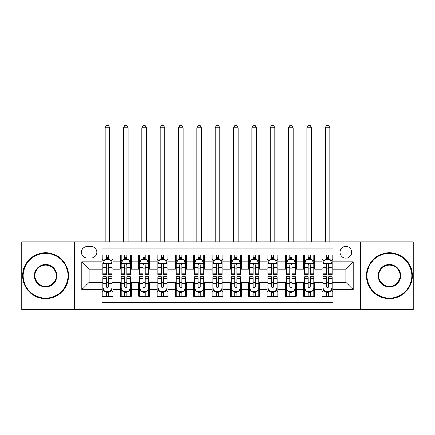 <?xml version="1.0" encoding="UTF-8"?>
<svg xmlns="http://www.w3.org/2000/svg" width="435" height="435" viewBox="0 0 435 435"><rect width="100%" height="100%" fill="white"/><g stroke="black" fill="none" stroke-linecap="round" stroke-linejoin="round"><path stroke-width="0.65" d="M345.863 246.379A5.867 5.867 0 0 0 339.991 252.251A5.867 5.867 0 0 0 345.863 258.118A5.867 5.867 0 0 0 351.73 252.251A5.867 5.867 0 0 0 345.863 246.379M360.528 309.644L413.25 309.644L413.25 241.795L360.528 241.795L360.528 309.644L74.472 309.644L74.472 241.795L21.75 241.795L21.75 309.644L74.472 309.644M333.025 255.089L322.02 255.089L322.02 261.783L314.69 261.783L314.69 269.118L322.02 269.118L322.02 261.783M314.69 261.783L314.69 255.089L303.684 255.089L303.684 261.783L296.349 261.783L296.349 269.118L303.684 269.118L303.684 261.783M296.349 261.783L296.349 255.089L285.349 255.089L285.349 261.783L278.014 261.783L278.014 269.118L285.349 269.118L285.349 261.783M278.014 261.783L278.014 255.089L267.008 255.089L267.008 261.783L259.673 261.783L259.673 269.118L267.008 269.118L267.008 261.783M259.673 261.783L259.673 255.089L248.673 255.089L248.673 261.783L241.338 261.783L241.338 269.118L248.673 269.118L248.673 261.783M241.338 261.783L241.338 255.089L230.338 255.089L230.338 261.783L223.003 261.783L223.003 269.118L230.338 269.118L230.338 261.783M223.003 261.783L223.003 255.089L211.997 255.089L211.997 261.783L204.662 261.783L204.662 269.118L211.997 269.118L211.997 261.783M204.662 261.783L204.662 255.089L193.662 255.089L193.662 261.783L186.327 261.783L186.327 269.118L193.662 269.118L193.662 261.783M186.327 261.783L186.327 255.089L175.327 255.089L175.327 261.783L167.992 261.783L167.992 269.118L175.327 269.118L175.327 261.783M167.992 261.783L167.992 255.089L156.986 255.089L156.986 261.783L149.651 261.783L149.651 269.118L156.986 269.118L156.986 261.783M149.651 261.783L149.651 255.089L138.651 255.089L138.651 261.783L131.316 261.783L131.316 269.118L138.651 269.118L138.651 261.783M131.316 261.783L131.316 255.089L120.31 255.089L120.31 269.118L112.98 269.118L112.98 255.089L101.975 255.089M101.975 296.349L112.98 296.349L112.98 282.32L120.31 282.32L120.31 296.349L131.316 296.349L131.316 282.32L138.651 282.32L138.651 289.656L131.316 289.656M138.651 289.656L138.651 296.349L149.651 296.349L149.651 282.32L156.986 282.32L156.986 289.656L149.651 289.656M156.986 289.656L156.986 296.349L167.992 296.349L167.992 282.32L175.327 282.32L175.327 289.656L167.992 289.656M175.327 289.656L175.327 296.349L186.327 296.349L186.327 282.32L193.662 282.32L193.662 289.656L186.327 289.656M193.662 289.656L193.662 296.349L204.662 296.349L204.662 282.32L211.997 282.32L211.997 289.656L204.662 289.656M211.997 289.656L211.997 296.349L223.003 296.349L223.003 282.32L230.338 282.32L230.338 289.656L223.003 289.656M230.338 289.656L230.338 296.349L241.338 296.349L241.338 282.32L248.673 282.32L248.673 289.656L241.338 289.656M248.673 289.656L248.673 296.349L259.673 296.349L259.673 282.32L267.008 282.32L267.008 289.656L259.673 289.656M267.008 289.656L267.008 296.349L278.014 296.349L278.014 282.32L285.349 282.32L285.349 289.656L278.014 289.656M285.349 289.656L285.349 296.349L296.349 296.349L296.349 282.32L303.684 282.32L303.684 289.656L296.349 289.656M303.684 289.656L303.684 296.349L314.69 296.349L314.69 282.32L322.02 282.32L322.02 289.656L314.69 289.656M87.12 257.933L91.154 257.933A5.682 5.682 0 0 0 96.842 252.251A5.682 5.682 0 0 0 91.154 246.563L87.12 246.563A5.682 5.682 0 0 0 81.437 252.251A5.682 5.682 0 0 0 87.12 257.933M360.528 241.795L74.472 241.795M333.025 261.783L333.025 248.95L101.975 248.95L101.975 269.118L89.137 269.118L89.137 282.32L101.975 282.32L101.975 302.494L333.025 302.494L333.025 282.32L345.863 282.32L345.863 269.118L333.025 269.118L333.025 261.783L353.198 261.783L353.198 289.656L333.025 289.656M101.975 289.656L81.802 289.656L81.802 261.783L101.975 261.783M322.02 289.656L322.02 296.349L333.025 296.349M101.975 259.673L102.894 259.673M106.374 259.673L108.576 259.673M112.061 259.673L112.98 259.673M101.975 268.933L102.894 268.933M106.374 268.933L108.576 268.933M112.061 268.933L112.98 268.933M101.975 282.505L102.894 282.505M106.374 282.505L108.576 282.505M112.061 282.505L112.98 282.505M101.975 291.765L102.894 291.765M106.374 291.765L108.576 291.765M112.061 291.765L112.98 291.765M120.31 268.933L121.229 268.933M124.715 268.933L126.917 268.933M130.397 268.933L131.316 268.933M120.31 259.673L121.229 259.673M124.715 259.673L126.917 259.673M130.397 259.673L131.316 259.673M120.31 282.505L121.229 282.505M124.715 282.505L126.917 282.505M130.397 282.505L131.316 282.505M120.31 291.765L121.229 291.765M124.715 291.765L126.917 291.765M130.397 291.765L131.316 291.765M138.651 282.505L139.564 282.505M143.05 282.505L145.252 282.505M148.737 282.505L149.651 282.505M138.651 291.765L139.564 291.765M143.05 291.765L145.252 291.765M148.737 291.765L149.651 291.765M138.651 259.673L139.564 259.673M143.05 259.673L145.252 259.673M148.737 259.673L149.651 259.673M138.651 268.933L139.564 268.933M143.05 268.933L145.252 268.933M148.737 268.933L149.651 268.933M156.986 282.505L157.905 282.505M161.39 282.505L163.587 282.505M167.073 282.505L167.992 282.505M156.986 291.765L157.905 291.765M161.39 291.765L163.587 291.765M167.073 291.765L167.992 291.765M156.986 259.673L157.905 259.673M161.39 259.673L163.587 259.673M167.073 259.673L167.992 259.673M156.986 268.933L157.905 268.933M161.39 268.933L163.587 268.933M167.073 268.933L167.992 268.933M175.327 282.505L176.24 282.505M179.726 282.505L181.928 282.505M185.408 282.505L186.327 282.505M175.327 291.765L176.24 291.765M179.726 291.765L181.928 291.765M185.408 291.765L186.327 291.765M175.327 259.673L176.24 259.673M179.726 259.673L181.928 259.673M185.408 259.673L186.327 259.673M175.327 268.933L176.24 268.933M179.726 268.933L181.928 268.933M185.408 268.933L186.327 268.933M193.662 282.505L194.581 282.505M198.061 282.505L200.263 282.505M203.749 282.505L204.662 282.505M193.662 291.765L194.581 291.765M198.061 291.765L200.263 291.765M203.749 291.765L204.662 291.765M193.662 259.673L194.581 259.673M198.061 259.673L200.263 259.673M203.749 259.673L204.662 259.673M193.662 268.933L194.581 268.933M198.061 268.933L200.263 268.933M203.749 268.933L204.662 268.933M211.997 282.505L212.916 282.505M216.402 282.505L218.598 282.505M222.084 282.505L223.003 282.505M211.997 291.765L212.916 291.765M216.402 291.765L218.598 291.765M222.084 291.765L223.003 291.765M211.997 259.673L212.916 259.673M216.402 259.673L218.598 259.673M222.084 259.673L223.003 259.673M211.997 268.933L212.916 268.933M216.402 268.933L218.598 268.933M222.084 268.933L223.003 268.933M230.338 282.505L231.251 282.505M234.737 282.505L236.939 282.505M240.419 282.505L241.338 282.505M230.338 291.765L231.251 291.765M234.737 291.765L236.939 291.765M240.419 291.765L241.338 291.765M230.338 259.673L231.251 259.673M234.737 259.673L236.939 259.673M240.419 259.673L241.338 259.673M230.338 268.933L231.251 268.933M234.737 268.933L236.939 268.933M240.419 268.933L241.338 268.933M248.673 282.505L249.592 282.505M253.072 282.505L255.274 282.505M258.76 282.505L259.673 282.505M248.673 291.765L249.592 291.765M253.072 291.765L255.274 291.765M258.76 291.765L259.673 291.765M248.673 259.673L249.592 259.673M253.072 259.673L255.274 259.673M258.76 259.673L259.673 259.673M248.673 268.933L249.592 268.933M253.072 268.933L255.274 268.933M258.76 268.933L259.673 268.933M267.008 282.505L267.927 282.505M271.413 282.505L273.61 282.505M277.095 282.505L278.014 282.505M267.008 291.765L267.927 291.765M271.413 291.765L273.61 291.765M277.095 291.765L278.014 291.765M267.008 259.673L267.927 259.673M271.413 259.673L273.61 259.673M277.095 259.673L278.014 259.673M267.008 268.933L267.927 268.933M271.413 268.933L273.61 268.933M277.095 268.933L278.014 268.933M285.349 282.505L286.263 282.505M289.748 282.505L291.95 282.505M295.436 282.505L296.349 282.505M285.349 291.765L286.263 291.765M289.748 291.765L291.95 291.765M295.436 291.765L296.349 291.765M285.349 259.673L286.263 259.673M289.748 259.673L291.95 259.673M295.436 259.673L296.349 259.673M285.349 268.933L286.263 268.933M289.748 268.933L291.95 268.933M295.436 268.933L296.349 268.933M303.684 282.505L304.603 282.505M308.083 282.505L310.285 282.505M313.771 282.505L314.69 282.505M303.684 291.765L304.603 291.765M308.083 291.765L310.285 291.765M313.771 291.765L314.69 291.765M303.684 259.673L304.603 259.673M308.083 259.673L310.285 259.673M313.771 259.673L314.69 259.673M303.684 268.933L304.603 268.933M308.083 268.933L310.285 268.933M313.771 268.933L314.69 268.933M322.02 282.505L322.939 282.505M326.424 282.505L328.626 282.505M332.106 282.505L333.025 282.505M322.02 291.765L322.939 291.765M326.424 291.765L328.626 291.765M332.106 291.765L333.025 291.765M322.02 259.673L322.939 259.673M326.424 259.673L328.626 259.673M332.106 259.673L333.025 259.673M322.02 268.933L322.939 268.933M326.424 268.933L328.626 268.933M332.106 268.933L333.025 268.933M89.137 269.118L81.802 261.783M89.137 282.32L81.802 289.656M353.198 261.783L345.863 269.118M353.198 289.656L345.863 282.32M108.576 255.089L108.576 259.766L108.576 257.476L106.374 257.476M112.061 273.126L108.576 273.126L108.576 274.621L112.061 274.621L112.061 263.436L110.229 259.766L104.726 259.766L102.894 263.436L102.894 274.621L106.374 274.621L106.374 273.126L102.894 273.126M104.221 260.777L102.894 260.777L102.894 255.089M102.894 260.815L102.894 257.476M112.061 260.815L112.061 257.476M110.729 260.777L112.061 260.777L112.061 255.089M106.374 259.766L106.374 255.089M108.576 273.126L108.576 264.812C107.842 263.398 107.113 263.398 106.374 264.812L106.374 270.994M102.894 267.683L106.374 267.683L106.374 273.126M109.767 241.795L109.767 127.738L105.183 127.738L105.183 241.795M105.183 127.738L106.559 125.356L108.391 125.356L109.767 127.738M106.374 293.968L108.576 293.968M102.894 278.313L106.374 278.313L106.374 276.823L102.894 276.823L102.894 288.008L104.726 291.673L110.229 291.673L112.061 288.008L112.061 276.823L108.576 276.823L108.576 278.313L112.061 278.313M112.061 288.008L112.061 296.349M102.894 288.008L102.894 296.349M108.576 291.673L108.576 296.349M106.374 296.349L106.374 291.673M106.374 278.313L106.374 286.632C107.108 288.046 107.842 288.046 108.576 286.632L108.576 278.313M45.588 253.349A22.37 22.37 0 0 0 23.218 275.719A22.37 22.37 0 0 0 45.588 298.095A22.37 22.37 0 0 0 67.958 275.719A22.37 22.37 0 0 0 45.588 253.349M45.588 298.644A22.919 22.919 0 0 1 22.669 275.719A22.919 22.919 0 0 1 45.588 252.8A22.919 22.919 0 0 1 68.512 275.719A22.919 22.919 0 0 1 45.588 298.644M45.588 264.534A11.185 11.185 0 0 1 56.773 275.719A11.185 11.185 0 0 1 45.588 286.904A11.185 11.185 0 0 1 34.403 275.719A11.185 11.185 0 0 1 45.588 264.534M45.588 286.355A10.636 10.636 0 0 0 56.224 275.719A10.636 10.636 0 0 0 45.588 265.084A10.636 10.636 0 0 0 34.952 275.719A10.636 10.636 0 0 0 45.588 286.355M389.412 253.349A22.37 22.37 0 0 0 367.042 275.719A22.37 22.37 0 0 0 389.412 298.095A22.37 22.37 0 0 0 411.782 275.719A22.37 22.37 0 0 0 389.412 253.349M389.412 298.644A22.919 22.919 0 0 1 366.487 275.719A22.919 22.919 0 0 1 389.412 252.8A22.919 22.919 0 0 1 412.331 275.719A22.919 22.919 0 0 1 389.412 298.644M389.412 264.534A11.185 11.185 0 0 1 400.597 275.719A11.185 11.185 0 0 1 389.412 286.904A11.185 11.185 0 0 1 378.227 275.719A11.185 11.185 0 0 1 389.412 264.534M389.412 286.355A10.636 10.636 0 0 0 400.048 275.719A10.636 10.636 0 0 0 389.412 265.084A10.636 10.636 0 0 0 378.776 275.719A10.636 10.636 0 0 0 389.412 286.355M126.917 257.476L124.715 257.476M130.397 273.126L126.917 273.126L126.917 274.621L130.397 274.621L130.397 263.436L128.564 259.766L123.061 259.766L121.229 263.436L121.229 274.621L124.715 274.621L124.715 273.126L121.229 273.126M121.229 263.436L121.229 255.089M130.397 263.436L130.397 255.089M124.715 259.766L124.715 255.089M126.917 255.089L126.917 259.766M126.917 273.126L126.917 264.812C126.183 263.398 125.449 263.398 124.715 264.812L124.715 273.126M128.107 241.795L128.107 127.738L123.524 127.738L123.524 241.795M123.524 127.738L124.899 125.356L126.732 125.356L128.107 127.738M145.252 257.476L143.05 257.476M148.737 273.126L145.252 273.126L145.252 274.621L148.737 274.621L148.737 263.436L146.899 259.766L141.402 259.766L139.564 263.436L139.564 274.621L143.05 274.621L143.05 273.126L139.564 273.126M139.564 263.436L139.564 255.089M148.737 263.436L148.737 255.089M143.05 259.766L143.05 255.089M145.252 255.089L145.252 259.766M145.252 273.126L145.252 264.812C144.518 263.398 143.784 263.398 143.05 264.812L143.05 273.126M146.443 241.795L146.443 127.738L141.859 127.738L141.859 241.795M141.859 127.738L143.235 125.356L145.067 125.356L146.443 127.738M163.587 257.476L161.39 257.476M167.073 273.126L163.587 273.126L163.587 274.621L167.073 274.621L167.073 263.436L165.24 259.766L159.737 259.766L157.905 263.436L157.905 274.621L161.39 274.621L161.39 273.126L157.905 273.126M157.905 263.436L157.905 255.089M167.073 263.436L167.073 255.089M161.39 259.766L161.39 255.089M163.587 255.089L163.587 259.766M163.587 273.126L163.587 264.812C162.859 263.398 162.125 263.398 161.39 264.812L161.39 273.126M164.778 241.795L164.778 127.738L160.194 127.738L160.194 241.795M160.194 127.738L161.57 125.356L163.408 125.356L164.778 127.738M181.928 257.476L179.726 257.476M185.408 273.126L181.928 273.126L181.928 274.621L185.408 274.621L185.408 263.436L183.575 259.766L178.073 259.766L176.24 263.436L176.24 274.621L179.726 274.621L179.726 273.126L176.24 273.126M176.24 263.436L176.24 255.089M185.408 263.436L185.408 255.089M179.726 259.766L179.726 255.089M181.928 255.089L181.928 259.766M181.928 273.126L181.928 264.812C181.194 263.398 180.46 263.398 179.726 264.812L179.726 273.126M183.119 241.795L183.119 127.738L178.535 127.738L178.535 241.795M178.535 127.738L179.911 125.356L181.743 125.356L183.119 127.738M124.715 293.968L126.917 293.968M121.229 278.313L124.715 278.313L124.715 276.823L121.229 276.823L121.229 288.008L123.061 291.673L128.564 291.673L130.397 288.008L130.397 276.823L126.917 276.823L126.917 278.313L130.397 278.313M130.397 288.008L130.397 296.349M121.229 288.008L121.229 296.349M126.917 291.673L126.917 296.349M124.715 296.349L124.715 291.673M124.715 278.313L124.715 286.632C125.449 288.046 126.177 288.046 126.917 286.632L126.917 278.313M143.05 293.968L145.252 293.968M139.564 278.313L143.05 278.313L143.05 276.823L139.564 276.823L139.564 288.008L141.402 291.673L146.899 291.673L148.737 288.008L148.737 276.823L145.252 276.823L145.252 278.313L148.737 278.313M148.737 288.008L148.737 296.349M139.564 288.008L139.564 296.349M145.252 291.673L145.252 296.349M143.05 296.349L143.05 291.673M143.05 278.313L143.05 286.632C143.784 288.046 144.518 288.046 145.252 286.632L145.252 278.313M161.39 293.968L163.587 293.968M157.905 278.313L161.39 278.313L161.39 276.823L157.905 276.823L157.905 288.008L159.737 291.673L165.24 291.673L167.073 288.008L167.073 276.823L163.587 276.823L163.587 278.313L167.073 278.313M167.073 288.008L167.073 296.349M157.905 288.008L157.905 296.349M163.587 291.673L163.587 296.349M161.39 296.349L161.39 291.673M161.39 278.313L161.39 286.632C162.119 288.046 162.853 288.046 163.587 286.632L163.587 278.313M179.726 293.968L181.928 293.968M176.24 278.313L179.726 278.313L179.726 276.823L176.24 276.823L176.24 288.008L178.073 291.673L183.575 291.673L185.408 288.008L185.408 276.823L181.928 276.823L181.928 278.313L185.408 278.313M185.408 288.008L185.408 296.349M176.24 288.008L176.24 296.349M181.928 291.673L181.928 296.349M179.726 296.349L179.726 291.673M179.726 278.313L179.726 286.632C180.46 288.046 181.194 288.046 181.928 286.632L181.928 278.313M200.263 257.476L198.061 257.476M203.749 273.126L200.263 273.126L200.263 274.621L203.749 274.621L203.749 263.436L201.911 259.766L196.413 259.766L194.581 263.436L194.581 274.621L198.061 274.621L198.061 273.126L194.581 273.126M194.581 263.436L194.581 255.089M203.749 263.436L203.749 255.089M198.061 259.766L198.061 255.089M200.263 255.089L200.263 259.766M200.263 273.126L200.263 264.812C199.529 263.398 198.795 263.398 198.061 264.812L198.061 273.126M201.454 241.795L201.454 127.738L196.87 127.738L196.87 241.795M196.87 127.738L198.246 125.356L200.078 125.356L201.454 127.738M198.061 293.968L200.263 293.968M194.581 278.313L198.061 278.313L198.061 276.823L194.581 276.823L194.581 288.008L196.413 291.673L201.911 291.673L203.749 288.008L203.749 276.823L200.263 276.823L200.263 278.313L203.749 278.313M203.749 288.008L203.749 296.349M194.581 288.008L194.581 296.349M200.263 291.673L200.263 296.349M198.061 296.349L198.061 291.673M198.061 278.313L198.061 286.632C198.795 288.046 199.529 288.046 200.263 286.632L200.263 278.313M218.598 257.476L216.402 257.476M222.084 273.126L218.598 273.126L218.598 274.621L222.084 274.621L222.084 263.436L220.251 259.766L214.749 259.766L212.916 263.436L212.916 274.621L216.402 274.621L216.402 273.126L212.916 273.126M212.916 263.436L212.916 255.089M222.084 263.436L222.084 255.089M216.402 259.766L216.402 255.089M218.598 255.089L218.598 259.766M218.598 273.126L218.598 264.812C217.87 263.398 217.136 263.398 216.402 264.812L216.402 273.126M219.795 241.795L219.795 127.738L215.205 127.738L215.205 241.795M215.205 127.738L216.581 125.356L218.419 125.356L219.795 127.738M216.402 293.968L218.598 293.968M212.916 278.313L216.402 278.313L216.402 276.823L212.916 276.823L212.916 288.008L214.749 291.673L220.251 291.673L222.084 288.008L222.084 276.823L218.598 276.823L218.598 278.313L222.084 278.313M222.084 288.008L222.084 296.349M212.916 288.008L212.916 296.349M218.598 291.673L218.598 296.349M216.402 296.349L216.402 291.673M216.402 278.313L216.402 286.632C217.13 288.046 217.864 288.046 218.598 286.632L218.598 278.313M236.939 257.476L234.737 257.476M240.419 273.126L236.939 273.126L236.939 274.621L240.419 274.621L240.419 263.436L238.587 259.766L233.089 259.766L231.251 263.436L231.251 274.621L234.737 274.621L234.737 273.126L231.251 273.126M231.251 263.436L231.251 255.089M240.419 263.436L240.419 255.089M234.737 259.766L234.737 255.089M236.939 255.089L236.939 259.766M236.939 273.126L236.939 264.812C236.205 263.398 235.471 263.398 234.737 264.812L234.737 273.126M238.13 241.795L238.13 127.738L233.546 127.738L233.546 241.795M233.546 127.738L234.922 125.356L236.754 125.356L238.13 127.738M234.737 293.968L236.939 293.968M231.251 278.313L234.737 278.313L234.737 276.823L231.251 276.823L231.251 288.008L233.089 291.673L238.587 291.673L240.419 288.008L240.419 276.823L236.939 276.823L236.939 278.313L240.419 278.313M240.419 288.008L240.419 296.349M231.251 288.008L231.251 296.349M236.939 291.673L236.939 296.349M234.737 296.349L234.737 291.673M234.737 278.313L234.737 286.632C235.471 288.046 236.205 288.046 236.939 286.632L236.939 278.313M255.274 257.476L253.072 257.476M258.76 273.126L255.274 273.126L255.274 274.621L258.76 274.621L258.76 263.436L256.927 259.766L251.425 259.766L249.592 263.436L249.592 274.621L253.072 274.621L253.072 273.126L249.592 273.126M249.592 263.436L249.592 255.089M258.76 263.436L258.76 255.089M253.072 259.766L253.072 255.089M255.274 255.089L255.274 259.766M255.274 273.126L255.274 264.812C254.54 263.398 253.806 263.398 253.072 264.812L253.072 273.126M256.465 241.795L256.465 127.738L251.881 127.738L251.881 241.795M251.881 127.738L253.257 125.356L255.089 125.356L256.465 127.738M253.072 293.968L255.274 293.968M249.592 278.313L253.072 278.313L253.072 276.823L249.592 276.823L249.592 288.008L251.425 291.673L256.927 291.673L258.76 288.008L258.76 276.823L255.274 276.823L255.274 278.313L258.76 278.313M258.76 288.008L258.76 296.349M249.592 288.008L249.592 296.349M255.274 291.673L255.274 296.349M253.072 296.349L253.072 291.673M253.072 278.313L253.072 286.632C253.806 288.046 254.54 288.046 255.274 286.632L255.274 278.313M273.61 257.476L271.413 257.476M277.095 273.126L273.61 273.126L273.61 274.621L277.095 274.621L277.095 263.436L275.263 259.766L269.76 259.766L267.927 263.436L267.927 274.621L271.413 274.621L271.413 273.126L267.927 273.126M267.927 263.436L267.927 255.089M277.095 263.436L277.095 255.089M271.413 259.766L271.413 255.089M273.61 255.089L273.61 259.766M273.61 273.126L273.61 264.812C272.881 263.398 272.147 263.398 271.413 264.812L271.413 273.126M274.806 241.795L274.806 127.738L270.222 127.738L270.222 241.795M270.222 127.738L271.592 125.356L273.43 125.356L274.806 127.738M271.413 293.968L273.61 293.968M267.927 278.313L271.413 278.313L271.413 276.823L267.927 276.823L267.927 288.008L269.76 291.673L275.263 291.673L277.095 288.008L277.095 276.823L273.61 276.823L273.61 278.313L277.095 278.313M277.095 288.008L277.095 296.349M267.927 288.008L267.927 296.349M273.61 291.673L273.61 296.349M271.413 296.349L271.413 291.673M271.413 278.313L271.413 286.632C272.141 288.046 272.875 288.046 273.61 286.632L273.61 278.313M291.95 257.476L289.748 257.476M295.436 273.126L291.95 273.126L291.95 274.621L295.436 274.621L295.436 263.436L293.598 259.766L288.101 259.766L286.263 263.436L286.263 274.621L289.748 274.621L289.748 273.126L286.263 273.126M286.263 263.436L286.263 255.089M295.436 263.436L295.436 255.089M289.748 259.766L289.748 255.089M291.95 255.089L291.95 259.766M291.95 273.126L291.95 264.812C291.216 263.398 290.482 263.398 289.748 264.812L289.748 273.126M293.141 241.795L293.141 127.738L288.557 127.738L288.557 241.795M288.557 127.738L289.933 125.356L291.765 125.356L293.141 127.738M289.748 293.968L291.95 293.968M286.263 278.313L289.748 278.313L289.748 276.823L286.263 276.823L286.263 288.008L288.101 291.673L293.598 291.673L295.436 288.008L295.436 276.823L291.95 276.823L291.95 278.313L295.436 278.313M295.436 288.008L295.436 296.349M286.263 288.008L286.263 296.349M291.95 291.673L291.95 296.349M289.748 296.349L289.748 291.673M289.748 278.313L289.748 286.632C290.482 288.046 291.216 288.046 291.95 286.632L291.95 278.313M310.285 257.476L308.083 257.476M313.771 273.126L310.285 273.126L310.285 274.621L313.771 274.621L313.771 263.436L311.938 259.766L306.436 259.766L304.603 263.436L304.603 274.621L308.083 274.621L308.083 273.126L304.603 273.126M304.603 263.436L304.603 255.089M313.771 263.436L313.771 255.089M308.083 259.766L308.083 255.089M310.285 255.089L310.285 259.766M310.285 273.126L310.285 264.812C309.551 263.398 308.823 263.398 308.083 264.812L308.083 273.126M311.476 241.795L311.476 127.738L306.892 127.738L306.892 241.795M306.892 127.738L308.268 125.356L310.101 125.356L311.476 127.738M308.083 293.968L310.285 293.968M304.603 278.313L308.083 278.313L308.083 276.823L304.603 276.823L304.603 288.008L306.436 291.673L311.938 291.673L313.771 288.008L313.771 276.823L310.285 276.823L310.285 278.313L313.771 278.313M313.771 288.008L313.771 296.349M304.603 288.008L304.603 296.349M310.285 291.673L310.285 296.349M308.083 296.349L308.083 291.673M308.083 278.313L308.083 286.632C308.817 288.046 309.551 288.046 310.285 286.632L310.285 278.313M328.626 257.476L326.424 257.476M332.106 273.126L328.626 273.126L328.626 274.621L332.106 274.621L332.106 263.436L330.274 259.766L324.771 259.766L322.939 263.436L322.939 274.621L326.424 274.621L326.424 273.126L322.939 273.126M322.939 263.436L322.939 255.089M332.106 263.436L332.106 255.089M326.424 259.766L326.424 255.089M328.626 255.089L328.626 259.766M328.626 273.126L328.626 264.812C327.892 263.398 327.158 263.398 326.424 264.812L326.424 273.126M329.817 241.795L329.817 127.738L325.233 127.738L325.233 241.795M325.233 127.738L326.609 125.356L328.441 125.356L329.817 127.738M326.424 293.968L328.626 293.968M322.939 278.313L326.424 278.313L326.424 276.823L322.939 276.823L322.939 288.008L324.771 291.673L330.274 291.673L332.106 288.008L332.106 276.823L328.626 276.823L328.626 278.313L332.106 278.313M332.106 288.008L332.106 296.349M322.939 288.008L322.939 296.349M328.626 291.673L328.626 296.349M326.424 296.349L326.424 291.673M326.424 278.313L326.424 286.632C327.158 288.046 327.887 288.046 328.626 286.632L328.626 278.313M120.31 289.656L112.98 289.656M120.31 261.783L112.98 261.783M112.012 263.344L102.937 263.344M112.061 267.683L108.576 267.683M108.576 258.64L106.374 258.64M102.937 288.101L112.012 288.101M112.061 290.667L110.729 290.667M104.221 290.667L102.894 290.667M108.576 283.756L112.061 283.756M102.894 283.756L106.374 283.756M106.374 292.798L108.576 292.798M130.353 263.344L121.278 263.344M121.229 260.777L122.561 260.777M129.07 260.777L130.397 260.777M124.715 267.683L121.229 267.683M130.397 267.683L126.917 267.683M126.917 258.64L124.715 258.64M148.688 263.344L139.613 263.344M139.564 260.777L140.897 260.777M147.405 260.777L148.737 260.777M143.05 267.683L139.564 267.683M148.737 267.683L145.252 267.683M145.252 258.64L143.05 258.64M167.029 263.344L157.948 263.344M157.905 260.777L159.232 260.777M165.746 260.777L167.073 260.777M161.39 267.683L157.905 267.683M167.073 267.683L163.587 267.683M163.587 258.64L161.39 258.64M185.364 263.344L176.289 263.344M176.24 260.777L177.572 260.777M184.081 260.777L185.408 260.777M179.726 267.683L176.24 267.683M185.408 267.683L181.928 267.683M181.928 258.64L179.726 258.64M121.278 288.101L130.353 288.101M130.397 290.667L129.07 290.667M122.561 290.667L121.229 290.667M126.917 283.756L130.397 283.756M121.229 283.756L124.715 283.756M124.715 292.798L126.917 292.798M139.613 288.101L148.688 288.101M148.737 290.667L147.405 290.667M140.897 290.667L139.564 290.667M145.252 283.756L148.737 283.756M139.564 283.756L143.05 283.756M143.05 292.798L145.252 292.798M157.948 288.101L167.029 288.101M167.073 290.667L165.746 290.667M159.232 290.667L157.905 290.667M163.587 283.756L167.073 283.756M157.905 283.756L161.39 283.756M161.39 292.798L163.587 292.798M176.289 288.101L185.364 288.101M185.408 290.667L184.081 290.667M177.572 290.667L176.24 290.667M181.928 283.756L185.408 283.756M176.24 283.756L179.726 283.756M179.726 292.798L181.928 292.798M203.7 263.344L194.624 263.344M194.581 260.777L195.908 260.777M202.416 260.777L203.749 260.777M198.061 267.683L194.581 267.683M203.749 267.683L200.263 267.683M200.263 258.64L198.061 258.64M194.624 288.101L203.7 288.101M203.749 290.667L202.416 290.667M195.908 290.667L194.581 290.667M200.263 283.756L203.749 283.756M194.581 283.756L198.061 283.756M198.061 292.798L200.263 292.798M222.04 263.344L212.96 263.344M212.916 260.777L214.243 260.777M220.757 260.777L222.084 260.777M216.402 267.683L212.916 267.683M222.084 267.683L218.598 267.683M218.598 258.64L216.402 258.64M212.96 288.101L222.04 288.101M222.084 290.667L220.757 290.667M214.243 290.667L212.916 290.667M218.598 283.756L222.084 283.756M212.916 283.756L216.402 283.756M216.402 292.798L218.598 292.798M240.376 263.344L231.3 263.344M231.251 260.777L232.584 260.777M239.092 260.777L240.419 260.777M234.737 267.683L231.251 267.683M240.419 267.683L236.939 267.683M236.939 258.64L234.737 258.64M231.3 288.101L240.376 288.101M240.419 290.667L239.092 290.667M232.584 290.667L231.251 290.667M236.939 283.756L240.419 283.756M231.251 283.756L234.737 283.756M234.737 292.798L236.939 292.798M258.711 263.344L249.636 263.344M249.592 260.777L250.919 260.777M257.428 260.777L258.76 260.777M253.072 267.683L249.592 267.683M258.76 267.683L255.274 267.683M255.274 258.64L253.072 258.64M249.636 288.101L258.711 288.101M258.76 290.667L257.428 290.667M250.919 290.667L249.592 290.667M255.274 283.756L258.76 283.756M249.592 283.756L253.072 283.756M253.072 292.798L255.274 292.798M277.051 263.344L267.971 263.344M267.927 260.777L269.254 260.777M275.768 260.777L277.095 260.777M271.413 267.683L267.927 267.683M277.095 267.683L273.61 267.683M273.61 258.64L271.413 258.64M267.971 288.101L277.051 288.101M277.095 290.667L275.768 290.667M269.254 290.667L267.927 290.667M273.61 283.756L277.095 283.756M267.927 283.756L271.413 283.756M271.413 292.798L273.61 292.798M295.387 263.344L286.312 263.344M286.263 260.777L287.595 260.777M294.103 260.777L295.436 260.777M289.748 267.683L286.263 267.683M295.436 267.683L291.95 267.683M291.95 258.64L289.748 258.64M286.312 288.101L295.387 288.101M295.436 290.667L294.103 290.667M287.595 290.667L286.263 290.667M291.95 283.756L295.436 283.756M286.263 283.756L289.748 283.756M289.748 292.798L291.95 292.798M313.722 263.344L304.647 263.344M304.603 260.777L305.93 260.777M312.439 260.777L313.771 260.777M308.083 267.683L304.603 267.683M313.771 267.683L310.285 267.683M310.285 258.64L308.083 258.64M304.647 288.101L313.722 288.101M313.771 290.667L312.439 290.667M305.93 290.667L304.603 290.667M310.285 283.756L313.771 283.756M304.603 283.756L308.083 283.756M308.083 292.798L310.285 292.798M332.063 263.344L322.987 263.344M322.939 260.777L324.271 260.777M330.779 260.777L332.106 260.777M326.424 267.683L322.939 267.683M332.106 267.683L328.626 267.683M328.626 258.64L326.424 258.64M322.987 288.101L332.063 288.101M332.106 290.667L330.779 290.667M324.271 290.667L322.939 290.667M328.626 283.756L332.106 283.756M322.939 283.756L326.424 283.756M326.424 292.798L328.626 292.798"/></g></svg>
